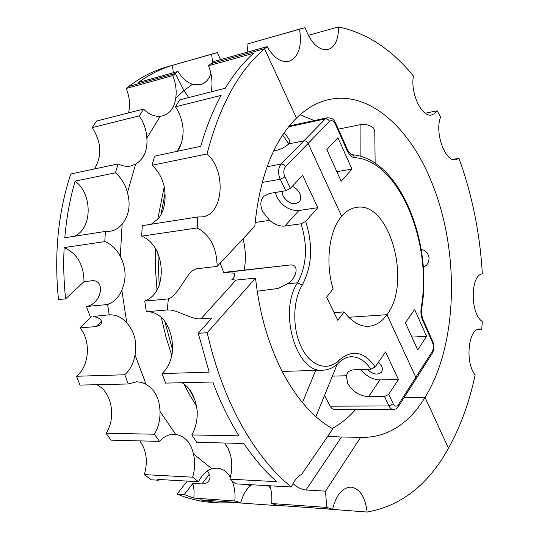 <?xml version="1.0" encoding="UTF-8"?>
<svg xmlns="http://www.w3.org/2000/svg" width="539" height="539" viewBox="0 0 539 539"><rect width="100%" height="100%" fill="white"/><g stroke="black" fill="none" stroke-linecap="round" stroke-linejoin="round"><path stroke-width="0.81" d="M220.518 59.607L217.338 52.633L166.922 66.876C153.723 70.602 141.016 77.104 128.814 86.388L175.35 73.486L172.729 75.628L126.166 88.484C129.656 96.885 130.431 105.024 128.504 112.9M173.329 72.738L172.44 65.313C160.71 68.803 149.37 74.517 138.415 82.46L177.998 71.444L175.35 73.486L183.954 90.599L175.35 73.486L128.814 86.388L126.166 88.484M172.44 65.313L212.966 53.772M177.998 71.444C182.094 78.108 186.905 82.379 192.43 84.266L200.663 84.522C205.265 83.215 208.546 79.9 210.513 74.564L210.911 73.493M192.43 84.266L183.954 90.599L188.69 97.572L183.954 90.599L175.775 97.977C176.792 90.606 175.775 83.161 172.729 75.628M212.561 62.403L211.638 54.156M477.776 329.41L481.751 329.194L479.744 328.972C468.351 328.258 464.739 362.639 475.169 374.848C469.408 402.128 460.501 426.592 448.461 448.246L425.049 397.378C458.453 343.383 459.821 249.389 431.112 180.922C409.397 127.487 368.932 90.458 328.662 99.621C317.276 102.174 306.543 108.326 296.457 118.061L264.555 48.759C238.77 70.643 219.589 105.711 207.01 153.972L152.032 165.284C157.786 170.412 161.781 177.223 164.024 185.712C166.457 198.675 164.752 209.496 158.897 218.174L151.25 224.244M425.224 113.21L437.149 110.791L440.626 117.104C434.272 132.506 445.335 162.731 455.906 159.699L458.952 158.318C472.198 194.99 480 233.522 482.344 273.9C470.264 274.863 470.109 313.9 482.297 321.473L481.751 329.194M452.598 159.382L458.952 158.318M308.261 35.358L338.479 26.95C366.5 32.825 391.482 49.184 413.426 76.039C410.159 93.395 421.963 117.92 431.739 114.922L434.677 113.554L437.149 110.791M247.873 52L246.936 44.11L305.04 27.678C311.091 43.389 318.771 50.673 328.089 49.527C335.117 46.94 338.58 39.414 338.479 26.95M267.108 46.644L264.555 48.759L211.106 63.575L213.72 61.5L267.108 46.644C273.758 57.916 281.035 62.814 288.917 61.331C298.613 57.181 302.157 46.448 299.543 29.14L246.936 44.11M300.823 28.762L299.543 29.14M338.364 129.151L360.092 124.711C365.199 123.936 369.599 124.974 373.284 127.831L374.78 130.768L375.124 163.155M314.23 120.581L300.007 114.767M421.215 249.537C425.473 250.116 428.067 252.804 428.997 257.622C429.152 262.459 427.245 265.619 423.27 267.095M312.97 507.886L367.086 512.05C401.097 506.006 428.222 484.743 448.461 448.246L425.049 397.378L404.088 397.573L425.049 397.378C409.061 423.452 388.504 436.812 363.367 437.473L360.645 437.351L325.522 491.137L326.708 507.415L332.543 509.281L277.612 505.366L271.656 503.547L326.708 507.415M284.275 132.614L290.083 140.861L288.837 143.866L303.855 140.854C305.66 140.699 307.089 141.555 308.133 143.421L341.686 216.301C329.086 230.483 325.037 262.924 333.115 288.924L326.594 297.191L337.785 320.281L344.138 311.899C351.745 321.877 359.917 326.674 368.649 326.29C375.737 325.724 381.848 321.857 386.982 314.702C412.045 282.807 389.737 200.858 356.434 207.4C351.01 208.209 346.099 211.18 341.686 216.301L308.133 143.421L329.511 121.403C331.613 119.793 333.58 120.736 335.413 124.246L347.204 150.752C349.205 154.996 351.637 157.294 354.507 157.644C399.001 160.063 432.797 243.257 421.161 308.092C420.548 312.438 421.047 316.514 422.637 320.321L432.541 342.575C433.74 345.836 433.659 348.787 432.298 351.435L415.812 377.313L386.982 314.702L348.713 317.282L386.982 314.702L415.812 377.313L398.422 404.607L398.193 406.83L395.855 408.912L393.315 409.546C391.61 409.485 390.169 408.292 389.003 405.961L330.057 406.177L332.051 408.717L334.476 409.62L393.315 409.546M285.724 190.759L290.38 188.381L302.642 175.33L317.821 207.677L305.667 221.414L301.058 223.793L284.821 226.057C279.721 226.495 274.661 224.595 269.641 220.357L262.864 211.901C259.946 205.561 260.202 200.393 263.625 196.398L269.453 193.461L285.724 190.759L280.219 179.285C277.767 173.12 278.05 168.067 281.068 164.112L303.855 140.854L288.837 143.866L282.625 135.053L288.837 143.866C285.097 147.16 280.543 149.451 275.173 150.752L273.61 151.055M417.712 349.973L426.612 336.343L414.606 309.44L405.416 322.861L417.712 349.973M341.194 181.245L326.829 149.572L337.96 137.721L351.96 169.084L341.194 181.245M414.228 379.901L415.812 379.139L415.812 377.313L415.812 379.139L398.456 406.44M426.612 336.343L411.87 337.091M351.96 169.084L336.868 171.698M146.062 384.294L141.4 382.36L136.495 381.78L128.282 383.977L79.981 385.095L76.504 376.269L124.765 374.76C130.142 369.889 133.564 363.293 135.033 354.972L146.062 384.294C154.909 389.677 159.544 398.638 159.982 411.169L159.995 411.419C160.251 419.861 158.399 427.461 154.437 434.212L106.028 433.282C116.673 417.597 111.526 390.977 96.515 384.711M139.803 440.889C146.568 450.409 148.063 461.647 144.297 474.603L151.291 479.798L158.479 480.209L157.334 479.393L198.467 481.731L192.645 477.183C194.983 469.395 195.259 461.654 193.461 453.946C190.819 442.586 184.897 436.071 175.701 434.407L174.03 434.286C168.714 434.259 163.849 436.624 159.423 441.38L154.437 434.212M106.028 433.282L111.007 440.168L159.423 441.38M76.504 376.269C89.467 366.015 91.152 340.931 79.94 327.82L96.11 326.614L100.537 324.889C103.037 320.779 100.55 317.963 93.085 316.44L109.188 314.823C115.818 314.554 121.666 317.202 126.739 322.773C134.467 331.586 137.229 342.319 135.033 354.972M91.643 316.373L79.94 327.82M124.765 374.76L128.282 383.977M83.99 281.675L92.991 280.644C106.021 280.819 100.961 304.319 86.348 306.502L107.638 304.528C113.958 302.184 118.701 297.387 121.854 290.137C126.598 278.879 126.079 267.627 120.291 256.375C116.471 249.052 111.303 244.127 104.782 241.607L64.141 247.61C63.285 264.582 63.777 281.661 65.61 298.855L83.99 281.675C83.801 264.858 77.185 253.505 64.141 247.61M122.158 224.076C129.03 215.459 130.795 204.948 127.44 192.551C125.21 184.325 121.214 177.749 115.447 172.817L75.11 181.117C69.915 198.958 66.472 217.85 64.801 237.78L105.395 231.426L110.017 231.292C114.773 230.49 118.823 228.085 122.158 224.076L120.291 256.375M65.61 298.855L58.488 299.576C53.988 254.421 58.077 212.555 70.764 173.982L118.088 163.903C122.42 166.12 126.665 166.807 130.822 165.972L135.653 164.132C143.947 158.958 147.693 150.287 146.877 138.112C146.338 129.919 143.805 122.494 139.278 115.851L92.277 127.595C101.595 142.471 102.255 156.27 94.258 168.976M92.277 127.595L96.575 121.026L143.515 109.073C148.892 114.335 154.444 116.741 160.184 116.296L162.306 115.932C170.034 113.662 174.521 107.679 175.775 97.977M270.618 488.219L268.341 485.7M251.794 484.763L250.648 485.605C246.053 489.432 242.772 495.139 240.805 502.739L199.982 499.828L218.773 502.927L236.23 502.692L276.642 505.582L276.601 505.083M230.342 477.399C227.195 471.632 222.722 468.546 216.927 468.142L211.908 468.775C206.457 470.567 201.977 474.886 198.467 481.731M144.297 474.603L192.645 477.183M159.059 479.494L158.479 480.209M107.638 304.528L109.188 314.823M105.395 231.426L104.782 241.607M73.877 236.358C92.385 229.547 93.038 194.242 75.11 181.117M118.088 163.903L115.447 172.817M143.515 109.073L139.278 115.851M276.642 505.582L278.164 505.407M187.235 481.098L177.075 494.054L184.237 494.539L193.905 498.083L234.788 500.953C235.476 493.711 234.6 487.088 232.161 481.091M234.788 500.953L240.805 502.739M193.905 498.083L194.074 490.571L192.901 483.395L201.95 483.921C204.827 484.009 207.057 483.052 208.633 481.051C210.877 477.824 210.385 474.563 207.165 471.248L207.084 471.18M86.348 306.502L90.141 316.413M210.985 91.893L211.625 88.76C212.602 81.194 211.564 73.526 208.519 65.751L253.498 53.334C243.21 62.531 233.785 74.173 225.228 88.268L179.676 99.863L175.492 106.803L221.131 95.396C212.966 110.32 206.174 127.285 200.744 146.298L154.619 156.121L152.032 165.284M177.52 151.243C181.299 145.638 183.166 138.489 183.125 129.791C182.559 121.349 180.019 113.689 175.492 106.803M168.33 298.902L144.755 301.085C151.041 298.687 155.737 293.755 158.843 286.29C162.562 274.816 162.003 263.207 157.166 251.47C153.339 243.891 148.178 238.79 141.676 236.149L197.2 227.95C210.082 234.795 216.725 247.603 217.143 266.374L196.284 268.84L193.137 270.221L190.206 272.667C182.391 282.658 175.936 296.477 168.33 298.902L167.333 309.959L170.081 310.013C178.456 310.626 192.025 319.768 200.939 318.832L211.901 318.017L198.251 333.304L209.213 372.126L162.071 373.594C167.393 368.575 170.775 361.77 172.197 353.193C173.376 340.217 170.587 329.14 163.829 319.971C158.769 314.21 152.935 311.454 146.338 311.717L167.333 309.959M162.071 373.594L165.594 383.108L212.75 382.01C218.652 397.708 225.356 412.234 232.861 425.588L238.912 435.835L191.79 434.933C195.697 427.966 197.503 420.13 197.213 411.425L197.2 411.169C195.758 398.26 191.116 389.023 183.273 383.451L181.96 382.73M177.075 494.054C188.69 498.811 200.218 501.593 211.659 502.409L218.773 502.927M192.901 483.395L184.237 494.539M191.79 434.933L196.769 442.317L243.871 443.496C254.145 458.689 265.087 471.409 276.696 481.671L229.857 479.171C232.141 471.147 232.383 463.163 230.571 455.226L228.159 448.603L224.716 443.018M217.143 266.374L254.799 226.272C259.535 177.183 273.421 141.11 296.457 118.061L264.555 48.759L211.106 63.575L208.519 65.751M141.676 236.149L142.249 225.652L197.705 216.974L202.253 216.894C223.597 214.738 226.649 170.593 207.01 153.972M144.755 301.085L146.338 311.717M229.857 479.171L235.637 483.847L291.296 487.007C294.065 480.815 297.595 476.496 301.894 474.05L332.866 428.815C313.994 418.365 297.312 399.655 282.827 372.671C268.537 345.095 259.441 313.57 255.54 278.097L235.954 280.105L231.858 279.66C234.499 277.444 235.334 275.267 234.35 273.132L223.725 272.727L220.208 263.106M271.656 503.547C272.222 497.241 271.656 491.325 269.945 485.794M360.645 437.351L341.558 437.001L305.977 489.998C301.577 489.493 297.238 487.377 292.96 483.638M305.977 489.998L325.522 491.137M367.086 512.05C365.307 497.019 359.958 488.705 351.044 487.121C342.373 487.499 336.208 494.883 332.543 509.281M197.705 216.974L197.2 227.95M198.251 333.304L207.205 332.738C215.223 367.645 226.764 398.624 241.822 425.689C256.638 451.904 273.125 472.346 291.296 487.007M255.54 278.097L207.205 332.738M341.558 437.001L327.658 436.415M278.003 288.466L287.428 283.777L297.548 282.813C278.009 311.697 296.544 373.675 322.821 370.212C328.83 369.916 334.146 367.443 338.782 362.794L339.119 360.153C327.988 371.519 311.259 366.783 301.813 348.12C292.266 329.598 292.502 300.984 302.163 285.219C312.068 266.549 313.24 245.279 305.667 221.414M223.55 272.438L290.534 264.932C300.196 264.534 296.012 279.027 287.428 283.777M332.233 428.458C340.769 423.836 348.551 417.55 355.578 409.593M244.187 270.012C246.08 259.751 245.696 249.348 243.042 238.79M330.057 406.177L324.545 395.35M338.782 362.794C342.811 358.88 346.894 356.865 351.037 356.751C358.61 356.69 365.226 360.854 370.893 369.242L354.918 369.72C351.462 369.828 348.989 370.899 347.5 372.927L346.334 375.764L347.695 383.397C352.573 391.57 359.533 396.017 368.582 396.731L384.496 396.569L388.713 394.38L398.442 379.483L379.887 379.894C372.375 379.571 366.048 376.121 360.908 369.538M317.821 207.677L298.875 210.506C289.679 210.884 282.362 206.397 276.918 197.031L275.341 192.484M370.893 369.242L375.191 366.998C364.182 351.374 352.156 349.097 339.119 360.153M398.442 379.483L385.513 351.927L375.191 366.998M288.628 126.766L325.34 118.924L303.855 140.854C305.66 140.699 307.089 141.555 308.133 143.421L285.454 166.78C283.453 169.421 283.271 172.79 284.902 176.893L280.219 179.285L262.143 182.452M292.32 186.319C295.615 187.794 298.067 190.132 299.684 193.339C301.213 196.836 301.052 199.699 299.206 201.936C293.526 205.474 288.136 203.506 283.049 196.034L281.964 191.385M378.526 362.127L381.632 366.122L382.158 367.524L382.407 369.741L381.659 371.984C377.751 375.427 372.921 374.551 367.16 369.356M334.065 312.62L344.138 311.899M211.086 74.328L210.513 74.564M360.146 156.162L360.092 124.711M329.511 121.403C328.507 119.577 327.119 118.748 325.34 118.924L327.335 117.778L289.308 125.924M415.812 379.139L432.278 353.247L432.298 351.435M432.278 353.247C434.218 349.589 434.367 345.654 432.736 341.443L432.541 342.575M432.736 341.443L422.852 319.216L422.637 320.321M421.161 308.092L421.613 308.793C433.174 242.665 399.716 158.082 352.014 154.733L353.699 155.63L354.507 157.644M347.204 150.752L347.567 149.849C350.229 153.925 351.711 155.549 352.014 154.733M347.567 149.849L335.797 123.377L335.413 124.246M181.003 144.075L177.318 151.284M164.247 186.642L157.657 219.616M155.353 248.189L155.454 269.089L157.024 290.09M161.282 317.356L165.924 336.774L171.786 355.45M183.705 383.714L190.099 395.673L196.6 406.265M121.854 290.137L126.739 322.773M135.653 164.132L127.44 192.551M160.184 116.296L146.877 138.112M270.052 487.519L270.443 487.512M245.609 484.413L250.648 485.605M193.461 453.946L211.908 468.775M159.995 411.419L175.701 434.407M101.5 321.271L96.11 326.614M165.096 193.023L160.824 215.277M157.866 252.993L159.2 285.36M164.759 321.129L172.554 349.804M188.805 388.464L194.195 398.139M209.415 474.212L201.95 483.921M235.954 280.105L200.939 318.832M290.534 264.932L223.698 272.68M315.692 370.421L302.433 402.613M274.338 149.572L275.173 150.752M269.641 220.357L255.122 222.466M301.058 223.793C307.944 245.925 306.779 265.599 297.548 282.813L302.163 285.219M346.334 375.764L332.381 376.121M285.454 166.78C284.363 164.867 282.894 163.984 281.068 164.112L267.068 166.726M298.875 210.506L284.821 226.057M388.713 394.38L393.2 403.778L389.003 405.961L384.496 396.569M290.38 188.381L284.902 176.893M379.887 379.894L368.582 396.731M393.2 403.778C394.865 406.642 396.61 406.918 398.422 404.607M422.852 319.216L421.532 314.217L421.613 308.793M335.797 123.377C333.843 120.803 334.423 118.061 327.335 117.778M278.272 288.439L257.197 291.228M337.219 364.249L315.874 416.64M282.18 371.432L322.821 370.212"/></g></svg>
